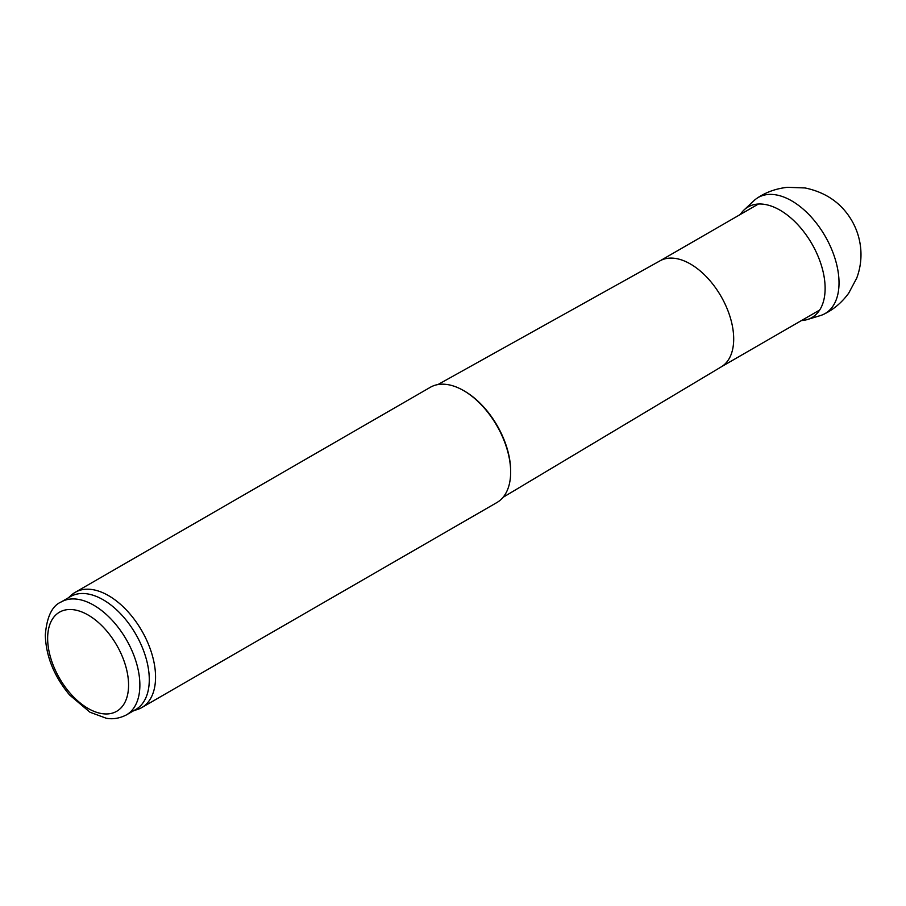 <?xml version="1.0" encoding="UTF-8"?>
<svg xmlns="http://www.w3.org/2000/svg" width="906" height="906" viewBox="0 0 906 906"><rect width="100%" height="100%" fill="white"/><g stroke="black" fill="none" stroke-linecap="round" stroke-linejoin="round"><path stroke-width="1.36" d="M61.144 601.98L70.555 596.544A65.209 37.656 60 0 1 135.775 634.2A65.209 37.656 60 0 1 135.775 709.5L126.364 714.936C115.945 720.225 108.176 718.537 106.228 718.232L89.977 712.229L69.547 694.947C54.077 676.306 45.991 656.352 45.3 635.095C46.806 616.861 52.095 605.82 61.144 601.98A65.209 37.656 60 0 1 126.364 639.636A65.209 37.656 60 0 1 126.364 714.936M68.516 597.722L71.336 595.163A66.546 38.426 60 0 1 75.232 592.309A66.546 38.426 60 0 1 141.778 630.735A66.546 38.426 60 0 1 141.778 707.575A66.546 38.426 60 0 1 137.361 709.523L133.726 710.678M75.232 592.309L430.327 387.292A66.546 38.426 60 0 1 463.6 390.588A66.546 38.426 60 0 1 510.656 472.094A66.546 38.426 60 0 1 496.873 502.558L141.778 707.575M463.6 390.588L464.54 391.132A65.209 37.656 60 0 1 510.656 471.007L510.656 472.094M659.795 260.962A61.223 35.345 60 0 1 660.066 260.803A61.223 35.345 60 0 1 721.017 296.307A61.223 35.345 60 0 1 721.289 366.839A61.223 35.345 60 0 1 721.017 366.998M740.168 214.563L741.595 212.661A63.85 36.863 60 0 1 744.109 209.909L753.996 200.645A66.965 38.664 60 0 1 756.816 198.38A66.965 38.664 60 0 1 791.674 200.838A66.965 38.664 60 0 1 835.785 261.121A66.965 38.664 60 0 1 823.724 314.269A66.965 38.664 60 0 1 820.36 315.582L807.393 319.524A63.85 36.863 60 0 1 803.747 320.316L801.391 320.599M744.109 209.909A63.85 36.863 60 0 1 779.975 210.135A63.85 36.863 60 0 1 822.739 270.248A63.85 36.863 60 0 1 807.393 319.524M47.644 638.356A57.225 33.046 60 0 1 108.335 632.932A57.225 33.046 60 0 1 108.335 713.871A57.225 33.046 60 0 1 47.644 638.356M660.066 260.803L437.915 384.574M721.289 366.839L503.023 497.349M721.153 366.919L819.647 310.056M659.93 260.883L758.424 204.02M756.816 198.38C765.627 192.31 775.819 188.618 787.382 187.316L805.038 187.95C826.408 192.412 842.184 203.635 852.365 221.596C857.008 229.954 859.783 238.901 860.7 248.448C861.617 258.629 860.292 268.516 856.725 278.108L848.696 293.193C841.799 302.593 833.475 309.625 823.724 314.269"/></g></svg>

